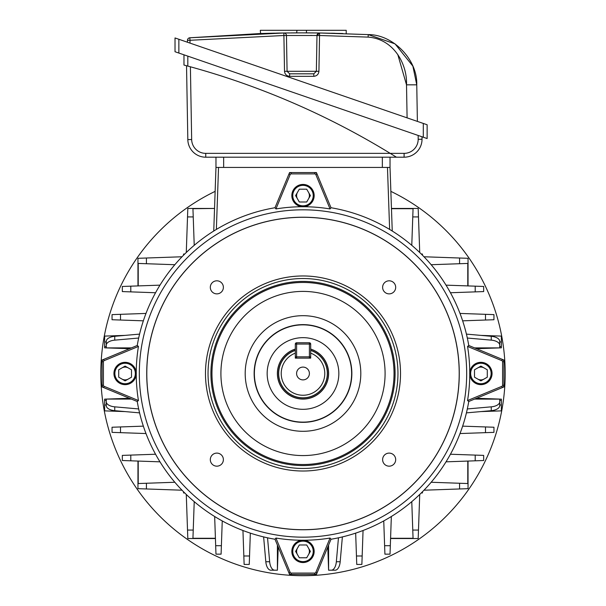 <?xml version="1.0" encoding="UTF-8"?>
<svg xmlns="http://www.w3.org/2000/svg" width="606" height="606" viewBox="0 0 606 606"><rect width="100%" height="100%" fill="white"/><g stroke="black" fill="none" stroke-linecap="round" stroke-linejoin="round"><path stroke-width="0.91" d="M296.599 373.485A6.401 6.401 0 0 0 303 379.886A6.401 6.401 0 0 0 309.401 373.485A6.401 6.401 0 0 0 303 367.092A6.401 6.401 0 0 0 296.599 373.485M295.319 349.139A25.535 25.535 0 0 0 303 399.021A25.535 25.535 0 0 0 310.681 349.139M295.319 344.056L295.319 353.131A21.755 21.755 0 0 0 303 395.248A21.755 21.755 0 0 0 310.681 353.131L310.681 350.419A24.316 24.316 0 0 1 303 397.809A24.316 24.316 0 0 1 295.319 350.419L295.319 358.131L310.681 358.131L310.681 344.056A1.28 1.28 0 0 0 309.401 342.776L296.599 342.776A1.28 1.28 0 0 0 295.319 344.056L296.599 344.056L296.599 356.851L309.401 356.851L309.401 344.056L296.599 344.056L296.599 342.776M295.319 356.851A1.28 1.28 0 0 0 296.599 358.131L296.599 356.851L295.319 356.851M309.401 358.131A1.28 1.28 0 0 0 310.681 356.851L309.401 356.851L309.401 358.131M303 337.656A35.837 35.837 0 0 0 267.163 373.485A35.837 35.837 0 0 0 303 409.323A35.837 35.837 0 0 0 338.837 373.485A35.837 35.837 0 0 0 303 337.656A35.837 35.837 0 0 0 267.163 373.485A35.837 35.837 0 0 0 303 409.323A35.837 35.837 0 0 0 338.837 373.485A35.837 35.837 0 0 0 303 337.656M295.319 349.071A25.596 25.596 0 0 0 303 399.089A25.596 25.596 0 0 0 310.681 349.071M397.96 373.485A94.96 94.96 0 0 0 303 278.525A94.96 94.96 0 0 0 208.04 373.485A94.96 94.96 0 0 0 303 468.453A94.96 94.96 0 0 0 397.96 373.485M205.479 373.485A97.521 97.521 0 0 1 303 275.965A97.521 97.521 0 0 1 400.521 373.485A97.521 97.521 0 0 1 303 471.013A97.521 97.521 0 0 1 205.479 373.485M395.082 373.485A92.082 92.082 0 0 1 303 465.567A92.082 92.082 0 0 1 210.918 373.485A92.082 92.082 0 0 1 303 281.411A92.082 92.082 0 0 1 395.082 373.485M351.631 373.485A48.631 48.631 0 0 0 303 324.854A48.631 48.631 0 0 0 254.368 373.485A48.631 48.631 0 0 0 303 422.124A48.631 48.631 0 0 0 351.631 373.485M466.681 373.485A163.681 163.681 0 0 0 303 209.812A163.681 163.681 0 0 0 139.319 373.485A163.681 163.681 0 0 0 303 537.166A163.681 163.681 0 0 0 466.681 373.485M469.764 372.728A166.764 166.764 0 0 0 467.552 346.435L468.756 345.481A168.104 168.104 0 0 0 331.012 207.737L317.089 174.134A2.56 2.56 0 0 0 314.726 172.559L291.274 172.559A2.56 2.56 0 0 0 288.91 174.134L274.988 207.737L275.942 208.934A166.764 166.764 0 0 1 302.235 206.729M303.765 206.729A166.764 166.764 0 0 1 330.058 208.934L331.012 207.737M274.988 207.737A168.104 168.104 0 0 0 137.244 345.481L103.649 359.396A2.56 2.56 0 0 0 102.066 361.759L102.066 385.219A2.56 2.56 0 0 0 103.649 387.582L137.244 401.498A168.104 168.104 0 0 0 274.988 539.242L288.91 572.837A2.56 2.56 0 0 0 291.274 574.42L314.726 574.42A2.56 2.56 0 0 0 317.089 572.837L331.012 539.242A168.104 168.104 0 0 0 468.756 401.498L502.351 387.582A2.56 2.56 0 0 0 503.934 385.219L503.934 361.759A2.56 2.56 0 0 0 502.351 359.396L468.756 345.481M136.236 372.728A166.764 166.764 0 0 1 138.448 346.435L137.244 345.481M459.204 373.485A156.204 156.204 0 0 0 303 217.281A156.204 156.204 0 0 0 146.796 373.485A156.204 156.204 0 0 0 303 529.697A156.204 156.204 0 0 0 459.204 373.485M459.272 373.485A156.272 156.272 0 0 0 303 217.221A156.272 156.272 0 0 0 146.728 373.485A156.272 156.272 0 0 0 303 529.758A156.272 156.272 0 0 0 459.272 373.485M210.312 287.335A6.537 6.537 0 0 0 216.85 293.872A6.537 6.537 0 0 0 223.379 287.335A6.537 6.537 0 0 0 216.85 280.805A6.537 6.537 0 0 0 210.312 287.335M382.621 287.335A6.537 6.537 0 0 0 389.15 293.872A6.537 6.537 0 0 0 395.688 287.335A6.537 6.537 0 0 0 389.15 280.805A6.537 6.537 0 0 0 382.621 287.335M382.621 459.643A6.537 6.537 0 0 0 389.15 466.173A6.537 6.537 0 0 0 395.688 459.643A6.537 6.537 0 0 0 389.15 453.106A6.537 6.537 0 0 0 382.621 459.643M210.312 459.643A6.537 6.537 0 0 0 216.85 466.173A6.537 6.537 0 0 0 223.379 459.643A6.537 6.537 0 0 0 216.85 453.106A6.537 6.537 0 0 0 210.312 459.643M136.236 374.25A166.764 166.764 0 0 0 138.448 400.543L137.244 401.498M302.235 540.249A166.764 166.764 0 0 1 275.942 538.045L274.988 539.242M303.765 540.249A166.764 166.764 0 0 0 330.058 538.045L331.012 539.242M469.764 374.25A166.764 166.764 0 0 1 467.552 400.543L468.756 401.498M330.058 208.934L315.855 174.649A1.22 1.22 0 0 0 314.726 173.899L291.274 173.899A1.22 1.22 0 0 0 290.145 174.649L275.942 208.934M467.552 400.543L501.836 386.34A1.22 1.22 0 0 0 502.586 385.219L502.586 361.759A1.22 1.22 0 0 0 501.836 360.638L467.552 346.435M275.942 538.045L290.145 572.329A1.22 1.22 0 0 0 291.274 573.079L314.726 573.079A1.22 1.22 0 0 0 315.855 572.329L330.058 538.045M138.448 346.435L104.164 360.638A1.22 1.22 0 0 0 103.414 361.759L103.414 385.219A1.22 1.22 0 0 0 104.164 386.34L138.448 400.543M308.545 198.791A6.401 6.401 0 0 0 308.545 192.397M297.455 192.397A6.401 6.401 0 0 0 297.455 198.791M314.158 195.594A11.158 11.158 0 0 0 303 184.436A11.158 11.158 0 0 0 291.842 195.594A11.158 11.158 0 0 0 303 206.752A11.158 11.158 0 0 0 314.158 195.594M313.241 195.594A10.241 10.241 0 0 0 303 185.353A10.241 10.241 0 0 0 292.759 195.594A10.241 10.241 0 0 0 303 205.835A10.241 10.241 0 0 0 313.241 195.594M310.386 195.594L306.697 189.193L299.303 189.193L295.614 195.594L299.303 201.995L306.697 201.995L310.386 195.594M215.138 191.367A202.215 202.215 0 0 0 303 575.7A202.215 202.215 0 0 0 390.862 191.367M501.374 410.876L480.922 411.588L501.374 410.876L501.374 405.005L499.715 405.005M502.586 385.219L503.934 385.219L503.934 386.923L502.351 387.582L501.836 386.34M501.836 360.638L502.351 359.396L503.934 360.047L503.934 361.759L502.586 361.759M315.855 572.329L317.089 572.837L316.438 574.42L314.726 574.42L314.726 573.079M291.274 573.079L291.274 574.42L289.562 574.42L288.91 572.837L290.145 572.329M104.164 386.34L103.649 387.582L102.066 386.923L102.066 385.219L103.414 385.219M103.414 361.759L102.066 361.759L102.066 360.047L103.649 359.396L104.164 360.638M290.145 174.649L288.91 174.134L289.562 172.559L291.274 172.559L291.274 173.899M314.726 173.899L314.726 172.559L316.438 172.559L317.089 174.134L315.855 174.649M215.425 538.529L187.815 538.529L186.277 494.466M391.461 208.449L418.185 208.449L419.723 252.513M423.973 256.77L468.037 258.308L468.037 285.918M468.037 461.06L468.037 488.671L423.973 490.209M419.723 494.466L418.185 538.529L390.575 538.529L418.185 538.529M186.277 252.513L187.815 208.449L214.539 208.449L192.943 208.706L194.223 245.324M137.963 285.918L137.963 258.308L182.027 256.77M182.027 490.209L137.963 488.671L137.963 461.06M390.582 538.272L413.057 538.272L411.777 501.654M174.831 264.716L138.221 263.436L138.221 285.903M138.221 461.075L138.221 483.543L174.831 482.262M139.569 412.868L114.746 410.679A10.241 5.121 180 0 1 106.285 405.634L106.285 399.089L104.626 399.142L104.626 410.876L125.078 411.588M466.431 334.111L491.254 336.3A10.241 5.121 0 0 1 499.715 341.345L499.715 347.889L501.374 347.836L501.374 341.973L499.715 341.973M476.536 398.278L499.715 399.089L499.715 405.634A10.241 5.121 180 0 1 491.254 410.679L466.431 412.868M467.324 338.034L491.254 340.14A10.241 5.121 180 0 1 499.715 345.185L499.715 342.776M499.715 404.202L499.715 401.793A10.241 5.121 0 0 1 491.254 406.838L467.324 408.944M129.464 348.7L104.626 347.836L104.626 346.556L106.285 346.617M131.419 347.889L106.285 347.889L106.285 341.345A10.241 5.121 0 0 1 114.746 336.3L139.569 334.111M129.464 398.278L106.285 399.089L131.419 399.089M138.676 408.944L114.746 406.838A10.241 5.121 0 0 1 106.285 401.793L106.285 404.202M278.215 547.021L277.404 570.201L270.852 570.201L274.692 570.201A10.241 5.121 90 0 1 269.655 561.739L267.541 537.81M327.785 547.021L328.596 570.201L335.148 570.201L331.308 570.201A10.241 5.121 -90 0 0 336.345 561.739L338.459 537.81M474.581 399.089L501.374 399.142L501.374 405.005M476.536 348.7L499.715 347.889L474.581 347.889M468.037 265.981L468.037 258.308M212.645 208.449L187.815 208.449M215.971 554.164L221.092 554.164L215.971 554.164L214.66 516.509M194.223 501.654L192.943 538.272L215.418 538.272M391.34 516.509L390.029 554.164L384.908 554.164L383.75 520.933M450.44 454.235L483.671 455.394L483.671 460.515L446.016 461.833M431.169 482.262L467.779 483.543L467.779 461.075M467.779 285.903L467.779 263.436L431.169 264.716M446.016 285.146L483.671 286.464L483.671 291.577L450.44 292.743M411.777 245.324L413.057 208.706L391.468 208.706M389.635 229.432L387.469 167.438L390.029 167.438L392.249 231.03M213.751 231.03L215.971 167.438L218.531 167.438L216.365 229.432M155.56 292.743L122.329 291.577L122.329 286.464L159.984 285.146M159.984 461.833L122.329 460.515L122.329 455.394L155.56 454.235M277.404 570.201L277.404 545.067M363.055 530.5L361.873 564.436L356.752 564.436L355.661 533.128M244.127 564.436L249.248 564.436L244.127 564.436L242.945 530.5M250.339 533.128L249.248 564.436M222.25 520.933L221.092 554.164M122.329 455.394L122.329 460.515M145.993 433.548L112.049 432.358L112.049 427.238L143.357 426.147M143.357 320.832L112.049 319.733L112.049 314.62L145.993 313.431M483.671 291.577L483.671 286.464M460.007 313.431L493.951 314.62L493.951 319.733L462.643 320.832M462.643 426.147L493.951 427.238L493.951 432.358L460.007 433.548M328.596 545.067L328.596 570.201M138.676 338.034L114.746 340.14A10.241 5.121 180 0 0 106.285 345.185M270.852 570.201A10.241 5.121 -90 0 1 265.814 561.739L263.625 536.916M342.375 536.916L340.186 561.739A10.241 5.121 90 0 1 335.148 570.201M387.469 167.438L218.531 167.438M480.922 335.391L501.374 336.103L501.374 341.973M125.078 335.391L104.626 336.103L104.626 346.556M421.276 492.943L422.458 492.943L422.458 491.761M183.542 491.761L183.542 492.943L184.724 492.943M184.724 254.035L183.542 254.035L183.542 255.209M422.458 255.209L422.458 254.035L421.276 254.035M422.026 136.782L422.026 139.282A17.915 17.915 0 0 1 404.104 157.196L205.737 157.196A17.915 17.915 0 0 1 187.822 139.592L186.534 65.736L188.943 66.395M396.43 157.196L390.219 153.363A777.968 777.968 0 0 0 187.815 66.084L183.974 65.054L183.974 54.813M223.652 157.196L223.652 167.438L382.348 167.438L382.348 157.196M390.029 167.438L390.029 157.196L390.029 167.438M215.971 167.438L215.971 157.196M190.398 66.789L191.663 139.531A14.074 14.074 0 0 0 205.737 153.363L390.219 153.363L395.498 156.621M184.83 65.281L186.534 65.736M191.663 139.531L187.822 139.592A17.915 17.915 0 0 0 205.737 157.196A17.915 17.915 0 0 1 187.822 139.592A17.915 17.915 0 0 0 205.737 157.196L205.737 153.363M390.219 153.363L404.104 153.363L404.104 157.196A17.915 17.915 0 0 0 422.026 139.282A17.915 17.915 0 0 1 404.104 157.196A17.915 17.915 0 0 0 422.026 139.282L418.185 139.282L418.185 135.456M296.205 32.875A1276.683 1276.683 0 0 1 296.978 32.875L296.531 32.875M294.418 32.891L292.092 32.906M282.01 33.019L277.177 33.103M270.374 33.254L262.868 33.459M270.662 33.247L274.518 33.156M276.419 33.118L282.411 33.012M291.88 32.906L293.137 32.898M284.797 32.982A1276.683 1276.683 0 0 1 286.373 32.959M291.509 32.906A1276.683 1276.683 0 0 1 293.266 32.898M282.351 33.012L260.322 33.535L189.799 37.784L283.858 32.989A2.56 2.56 0 0 1 286.456 35.504L287.077 71.296L316.362 71.296L316.983 35.504L319.544 32.989L368.236 34.603L321.574 33.019M316.355 71.402A2.56 2.56 0 0 0 316.362 71.296L318.923 71.296C318.559 74.341 316.847 76.015 313.802 76.326L289.638 76.326L289.638 73.811L313.802 73.811A2.56 2.56 0 0 0 313.908 73.811M310.514 35.421L312.181 35.443M314.673 35.474L315.802 35.489M316.711 35.504L283.896 35.504L190.026 40.284L189.973 43.094M282.994 33.004L301.72 32.868A1276.683 1276.683 0 0 0 296.978 32.875L291.039 32.913M288.789 32.929L287.153 32.951M276.48 33.118L281.995 33.019M292.804 32.898L293.63 32.891M304.992 32.868L298.235 32.868M260.572 33.527L260.322 30.3L296.978 30.3L296.652 32.875M272.23 33.209L270.761 33.239M262.754 33.459L261.088 33.512M427.139 138.547L175.02 51.73L175.02 37.951L427.139 124.76L427.139 138.547M187.428 42.223L187.466 40.284L190.026 40.284L189.799 37.784A2.56 2.56 0 0 0 187.466 40.284A2.56 2.56 0 0 1 189.799 37.784A2.56 2.56 0 0 0 187.466 40.284M412.837 66.077L395.051 43.874L368.236 34.603C393.15 34.444 417.701 59.782 416.754 84.832L417.39 121.405M397.771 54.479L406.512 84.832C407.437 64.948 394.339 39.042 368.1 37.11L319.544 35.504L318.923 71.296M305.568 32.875A1276.683 1276.683 0 0 0 301.72 32.868L319.544 32.989A2.56 2.56 0 0 1 319.582 32.989L319.544 35.504L316.983 35.504A2.56 2.56 0 0 1 319.582 32.989L317.203 34.527L316.983 35.504A2.56 2.56 0 0 1 319.544 32.989M314.37 32.929L312.151 32.906M309.901 32.891L308.765 32.883M331.543 33.216L334.891 33.3M339.466 33.428L342.042 33.504M342.951 33.535L321.294 33.019M317.983 32.974L317.196 32.959M312.378 32.913L307.848 32.883M407.096 117.859L406.512 84.832L416.754 84.832L412.898 66.206M289.532 73.811A2.56 2.56 0 0 0 289.638 73.811L301.72 73.811M313.802 76.326L313.802 73.811L316.362 71.296L316.983 35.504L319.582 32.989M287.085 71.402A2.56 2.56 0 0 1 287.077 71.296L289.638 73.811M289.638 76.326C286.593 76.015 284.881 74.341 284.517 71.296L287.077 71.296M312.454 32.913A1276.683 1276.683 0 0 0 306.462 32.875L306.462 30.3L346.215 30.3L346.215 33.641M296.978 30.3L306.462 30.3M315.355 32.936A1276.683 1276.683 0 0 1 322.036 33.027M310.28 32.898L307.969 32.883M128.305 367.948A6.401 6.401 0 0 0 121.904 367.948M121.904 379.03A6.401 6.401 0 0 0 128.305 379.03M125.109 362.327A11.158 11.158 0 0 0 113.943 373.485A11.158 11.158 0 0 0 125.109 384.651A11.158 11.158 0 0 0 136.267 373.485A11.158 11.158 0 0 0 125.109 362.327M125.109 363.252A10.241 10.241 0 0 0 114.867 373.485A10.241 10.241 0 0 0 125.109 383.727A10.241 10.241 0 0 0 135.343 373.485A10.241 10.241 0 0 0 125.109 363.252M125.109 366.1L118.708 369.796L118.708 377.182L125.109 380.879L131.502 377.182L131.502 369.796L125.109 366.1M297.455 548.188A6.401 6.401 0 0 0 297.455 554.581M308.545 554.581A6.401 6.401 0 0 0 308.545 548.188M291.842 551.384A11.158 11.158 0 0 0 303 562.542A11.158 11.158 0 0 0 314.158 551.384A11.158 11.158 0 0 0 303 540.226A11.158 11.158 0 0 0 291.842 551.384M292.759 551.384A10.241 10.241 0 0 0 303 561.626A10.241 10.241 0 0 0 313.241 551.384A10.241 10.241 0 0 0 303 541.143A10.241 10.241 0 0 0 292.759 551.384M295.614 551.384L299.303 557.785L306.697 557.785L310.386 551.384L306.697 544.983L299.303 544.983L295.614 551.384M477.695 379.03A6.401 6.401 0 0 0 484.096 379.03M484.096 367.948A6.401 6.401 0 0 0 477.695 367.948M480.891 384.651A11.158 11.158 0 0 0 492.057 373.485A11.158 11.158 0 0 0 480.891 362.327A11.158 11.158 0 0 0 469.733 373.485A11.158 11.158 0 0 0 480.891 384.651M480.891 383.727A10.241 10.241 0 0 0 491.133 373.485A10.241 10.241 0 0 0 480.891 363.252A10.241 10.241 0 0 0 470.657 373.485A10.241 10.241 0 0 0 480.891 383.727M480.891 380.879L487.292 377.182L487.292 369.796L480.891 366.1L474.498 369.796L474.498 377.182L480.891 380.879M295.319 350.283A24.445 24.445 0 0 0 303 397.93A24.445 24.445 0 0 0 310.681 350.283M309.401 342.776L309.401 344.056L310.681 344.056M211.964 373.485A91.036 91.036 0 0 0 303 464.522A91.036 91.036 0 0 0 394.036 373.485A91.036 91.036 0 0 0 303 282.457A91.036 91.036 0 0 0 211.964 373.485M220.91 373.485A82.09 82.09 0 0 0 303 455.576A82.09 82.09 0 0 0 385.09 373.485A82.09 82.09 0 0 0 303 291.403A82.09 82.09 0 0 0 220.91 373.485M245.195 373.485A57.805 57.805 0 0 0 303 431.298A57.805 57.805 0 0 0 360.805 373.485A57.805 57.805 0 0 0 303 315.681A57.805 57.805 0 0 0 245.195 373.485M254.141 373.485A48.859 48.859 0 0 0 303 422.344A48.859 48.859 0 0 0 351.859 373.485A48.859 48.859 0 0 0 303 324.627A48.859 48.859 0 0 0 254.141 373.485M501.374 400.422L499.715 400.361M499.715 346.617L501.374 346.556M104.626 405.005L106.285 405.005M106.285 400.361L104.626 400.422M104.626 341.973L106.285 341.973M265.814 561.739L269.655 561.739M193.231 216.91L187.519 216.91M418.481 216.91L412.769 216.91M459.575 263.724L459.575 258.012M475.21 291.872L475.21 286.168M485.489 320.029L485.489 314.325M491.254 340.14L491.254 336.3M491.254 410.679L491.254 406.838M485.489 432.654L485.489 426.942M475.21 460.81L475.21 455.098M459.575 488.966L459.575 483.255M412.769 530.068L418.481 530.068M384.613 545.703L390.325 545.703M356.457 555.982L362.168 555.982M336.345 561.739L340.186 561.739M243.832 555.982L249.543 555.982M215.675 545.703L221.387 545.703M187.519 530.068L193.231 530.068M146.425 483.255L146.425 488.966M130.79 455.098L130.79 460.81M120.511 426.942L120.511 432.654M114.746 406.838L114.746 410.679M114.746 336.3L114.746 340.14M120.511 314.325L120.511 320.029M130.79 286.168L130.79 291.872M146.425 258.012L146.425 263.724M404.104 153.363A14.074 14.074 0 0 0 418.185 139.282M187.815 56.138L187.815 66.084M284.517 71.296L283.858 32.989A2.56 2.56 0 0 1 283.896 32.989M368.1 37.11L368.236 34.603M423.306 137.221L423.306 123.442M178.861 39.269L178.861 53.055"/></g></svg>
